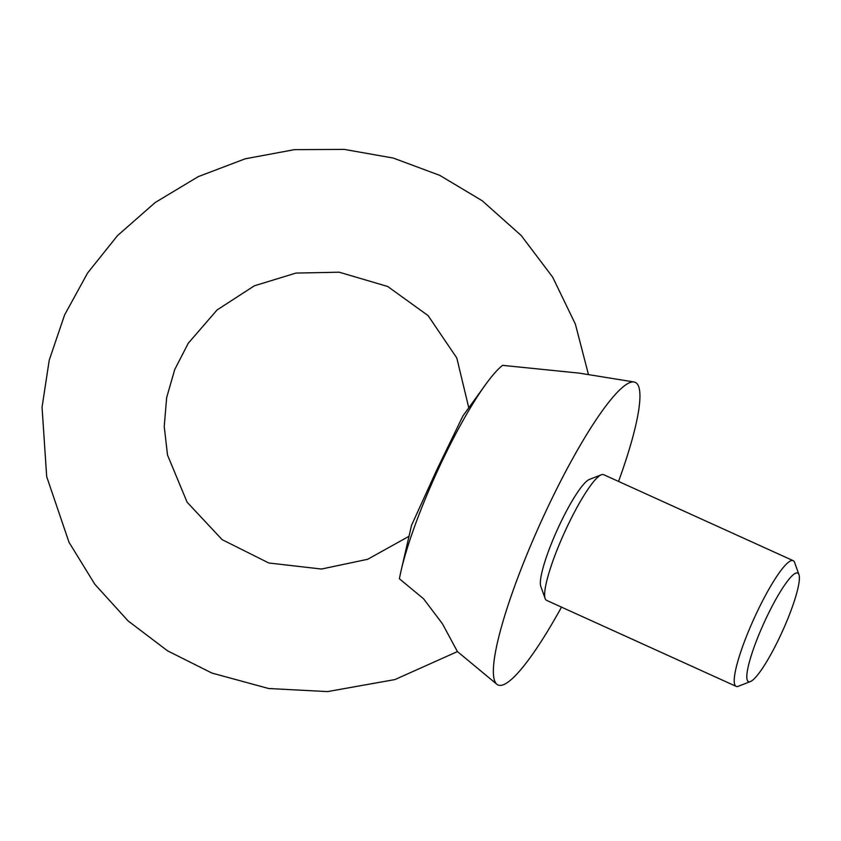 <?xml version="1.0" encoding="UTF-8"?>
<svg xmlns="http://www.w3.org/2000/svg" width="841" height="841" viewBox="0 0 841 841"><rect width="100%" height="100%" fill="white"/><g stroke="black" fill="none" stroke-linecap="round" stroke-linejoin="round"><path stroke-width="1.26" d="M798.95 574.603L794.587 562.44A69.015 11.721 114.4 0 0 793.179 560.663L603.607 474.65A69.015 11.721 114.4 0 0 601.347 474.755A69.015 11.721 114.4 0 0 568.558 523.796A69.015 11.721 114.4 0 0 545.157 598.571A69.015 11.721 114.4 0 0 546.576 600.348L736.138 686.361A69.015 11.721 114.4 0 0 738.398 686.256L750.424 681.536A59.606 10.124 114.4 0 0 782.319 631.528A59.606 10.124 114.4 0 0 798.95 574.603A59.606 10.124 114.4 0 0 767.455 615.517A59.606 10.124 114.4 0 0 750.424 681.536M601.347 474.755L589.32 479.475A59.606 10.124 114.4 0 0 561.01 521.841A59.606 10.124 114.4 0 0 540.795 586.408L545.157 598.571M618.545 481.43A166.15 28.226 114.4 0 0 634.051 381.982A166.15 28.226 114.4 0 0 550.929 500.689A166.15 28.226 114.4 0 0 496.873 684.269A166.15 28.226 114.4 0 0 561.504 607.118M401.115 570.587L411.543 525.32L437.057 469.299L462.949 415.906L485.436 384.768A133.277 22.644 114.4 0 0 443.932 457.252A133.277 22.644 114.4 0 0 401.115 570.587A133.277 22.644 114.4 0 0 399.412 578.787L423.517 598.729L442.387 623.707L457.43 651.586L496.873 684.269M634.051 381.982L579.27 373.131L502.582 365.351A133.277 22.644 114.4 0 0 485.436 384.768M793.179 560.663A69.015 11.721 114.4 0 0 758.119 609.82A69.015 11.721 114.4 0 0 736.138 686.361M468.784 407.832L456.8 357.993L428.09 315.606L387.712 286.487L339.196 272.2L295.969 273.073L254.329 285.814L217.094 309.951L188.247 343.254L174.749 369.504L166.655 397.593L164.226 426.461L167.517 455.034L187.091 502.193L222.129 539.649L268.784 562.986L321.483 569.042L367.675 559.286L409.02 536.285M588.479 374.623L575.37 324.111L552.663 277.152L521.21 235.512L482.198 200.736L439.748 175.359L393.273 158.066L344.316 149.404L294.487 149.645L245.183 158.812L198.255 176.621L155.249 202.481L117.561 235.554L87.601 272.999L64.589 314.955L49.241 360.148L42.05 407.202L46.675 476.584L69.015 542.298L94.886 584.348L128.116 620.931L167.58 650.839L211.953 673.073L268.657 688.516L327.527 691.596L394.902 679.581L457.43 651.586"/></g></svg>
